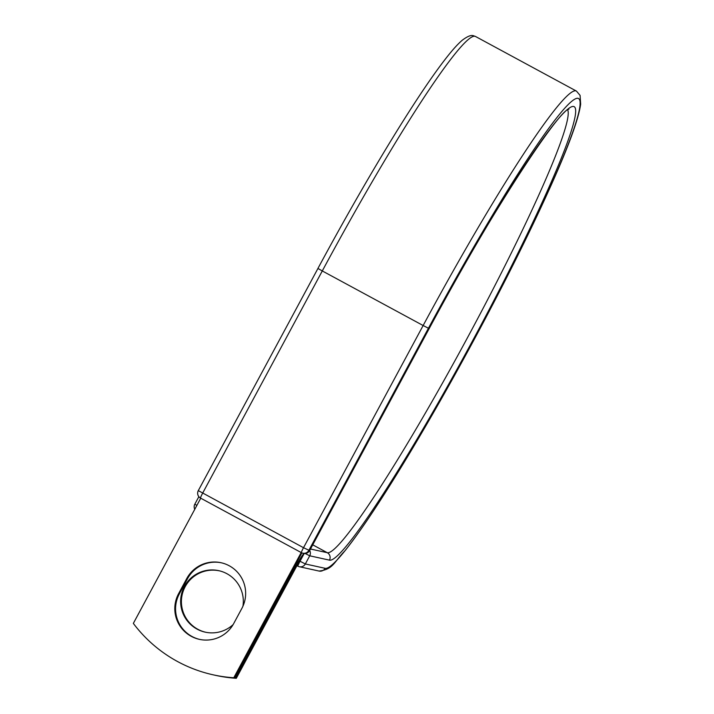 <?xml version="1.0" encoding="UTF-8"?>
<svg xmlns="http://www.w3.org/2000/svg" width="714" height="714" viewBox="0 0 714 714"><rect width="100%" height="100%" fill="white"/><g stroke="black" fill="none" stroke-linecap="round" stroke-linejoin="round"><path stroke-width="1.07" d="M191.236 636.317A31.452 31.327 -77.6 0 0 233.71 623.545L241.876 608.373A31.452 31.327 -77.6 0 0 221.063 562.73A31.452 31.327 -77.6 0 0 186.756 578.536L178.58 593.709A31.452 31.327 -77.6 0 0 191.236 636.317M221.447 562.819A31.452 31.327 -77.6 0 0 187.514 578.706L179.348 593.878A31.452 31.327 -77.6 0 0 199.777 639.432M205.614 632.229A31.452 31.327 102.4 0 1 183.311 590.853A31.452 31.327 102.4 0 1 219.109 570.789M233.094 624.625A31.452 31.327 102.4 0 1 182.614 590.496A31.452 31.327 102.4 0 1 242.947 606.186M214.566 675.132A137.552 137.017 -77.6 0 0 215.057 675.239A137.552 137.017 -77.6 0 0 235.54 678.13L294.811 568.041A17.163 1.464 -61.6 0 1 303.914 553.555L300.032 561.249L304.226 553.457M235.54 678.13L236.298 678.3A137.552 137.017 102.4 0 1 215.815 675.408L215.057 675.239M236.298 678.3L295.578 568.21A8.363 0.714 -61.6 0 1 299.523 561.713A5.498 0.473 -61.6 0 1 299.826 561.133M301.192 552.556L233.781 677.747L234.549 677.916A137.552 137.017 102.4 0 1 214.066 675.016L213.308 674.855A137.552 137.017 102.4 0 1 133.339 623.393L200.75 498.194M233.781 677.747A137.552 137.017 102.4 0 1 213.308 674.855M301.87 552.886L234.549 677.916M294.811 568.041L293.963 567.576M196.868 505.396L194.815 504.164A5.498 5.498 0 0 0 194.77 509.296A5.498 5.48 102.4 0 1 194.824 504.182L198.849 496.676M297.881 566.184L296.979 565.693L297.89 566.184A5.498 0.473 118.4 0 0 297.899 566.193A5.498 5.48 102.4 0 0 305.333 563.962L300.032 561.249A5.498 0.473 118.4 0 0 297.89 566.184A5.498 5.498 0 0 0 299.327 566.72L319.078 571.066A5.498 5.48 -77.6 0 0 325.075 568.299L305.333 563.962L309.715 555.804L305.128 553.475M317.953 268.446L198.296 490.625L303.512 547.7L309.617 550.592L429.266 328.413A257.692 22 -61.6 0 1 573.726 106.502A257.692 22 -61.6 0 1 473.953 338.24A257.692 22 -61.6 0 1 329.466 560.142A5.498 5.48 -77.6 0 0 327.253 552.69L310.492 549.012M309.68 550.503A5.498 5.48 102.4 0 1 309.715 555.804L329.466 560.142M567.728 109.947A252.185 21.536 -61.6 0 1 463.547 344.969A252.185 21.536 -61.6 0 1 327.253 552.69L312.732 544.836M317.926 268.446L322.291 270.945A272.453 23.267 -61.6 0 1 475.595 36.521C473.168 35.896 471.668 33.246 462.333 40.163C458.495 43.42 453.908 48.373 448.562 55.023C435.165 71.712 417.851 97.193 396.6 131.474C371.458 172.145 345.237 217.806 317.926 268.446M198.305 490.643A5.498 5.48 -77.6 0 0 200.509 498.06A5.498 0.473 118.4 0 1 202.66 493.124L322.291 270.945L423.143 325.522A272.453 23.267 -61.6 0 1 576.448 91.097L475.595 36.521M198.296 490.625A5.498 5.498 0 0 0 200.518 498.069L301.37 552.645A5.498 0.473 118.4 0 1 303.512 547.7L423.143 325.522L428.445 328.235A266.947 22.794 -61.6 0 1 578.117 98.353A266.947 22.794 -61.6 0 1 474.756 338.409A266.947 22.794 -61.6 0 1 325.075 568.299M428.445 328.235L308.814 550.414A5.498 5.48 -77.6 0 1 302.807 553.18L303.611 553.359A5.498 5.48 -77.6 0 0 309.617 550.592L309.626 550.574M301.37 552.645A5.498 5.498 0 0 0 302.807 553.18A5.498 5.48 -77.6 0 1 301.379 552.645A5.498 0.473 118.4 0 1 301.37 552.645L200.536 498.077A5.498 0.473 118.4 0 1 200.518 498.069M187.514 578.706L186.756 578.536M179.348 593.878L178.58 593.709M319.078 571.066C333.608 569.254 333.733 562.123 345.058 550.699C362.578 528.512 385.756 493.258 414.575 444.947C436.022 408.881 457.674 370.432 479.513 329.582C509.162 273.989 533.554 224.696 552.698 181.704C569.415 144.067 578.733 118.221 580.66 104.155L580.089 95.381L576.448 91.097M303.611 553.359A5.498 5.498 0 0 0 309.635 550.592L429.266 328.413C490.045 213.334 560.508 107.868 568.897 109.287"/></g></svg>
